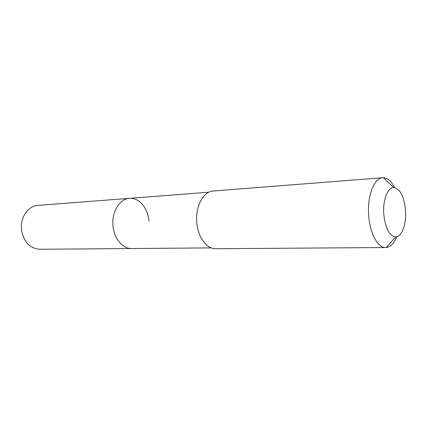 <?xml version="1.0" encoding="UTF-8"?>
<svg xmlns="http://www.w3.org/2000/svg" width="427" height="427" viewBox="0 0 427 427"><rect width="100%" height="100%" fill="white"/><g stroke="black" fill="none" stroke-linecap="round" stroke-linejoin="round"><path stroke-width="0.64" d="M208.904 192.203L37.848 205.408C28.203 205.841 20.117 217.386 21.467 229.454C23.565 241.767 29.65 248.375 39.716 249.283L131.596 248.541C122.656 248.882 113.95 238.522 112.995 225.76C111.554 211.893 119.715 198.72 129.456 198.336C139.042 197.386 148.046 208.259 148.964 221.154M129.456 198.336C119.715 198.72 111.554 211.893 112.995 225.76C113.95 238.522 122.656 248.882 131.596 248.541L211.274 247.895M382.688 177.739L213.265 190.997C203.439 191.339 195.219 206.428 196.767 222.435C197.813 237.161 206.716 249.106 215.72 248.722L385.661 247.532C377.836 247.991 369.825 233.446 368.688 215.507C367.092 195.998 374.137 177.862 382.688 177.739L383.297 177.717C387.609 177.931 391.394 181.224 394.66 187.592M396.752 236.702C394.041 243.321 390.545 246.923 386.27 247.5L385.661 247.532M405.527 210.255C406.589 223.636 401.999 236.675 395.829 236.852C389.451 236.078 385.437 228.525 383.788 214.199C382.656 200.226 387.668 187.229 393.731 187.517C400.126 188.777 404.054 196.356 405.527 210.255M395.829 236.852L386.27 247.5M393.731 187.517L383.297 177.717"/></g></svg>

